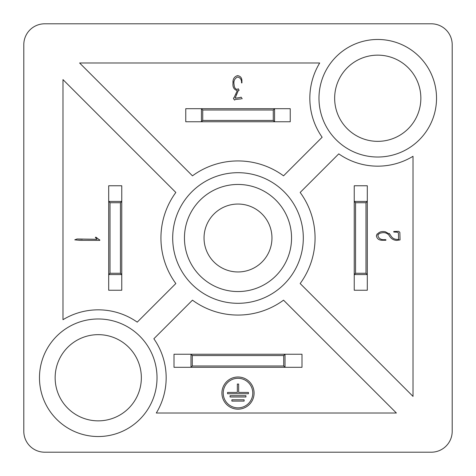 <?xml version="1.0" encoding="UTF-8"?>
<svg xmlns="http://www.w3.org/2000/svg" width="476" height="476" viewBox="0 0 476 476"><rect width="100%" height="100%" fill="white"/><g stroke="black" fill="none" stroke-linecap="round" stroke-linejoin="round"><path stroke-width="0.71" d="M238 172.693A65.307 65.307 0 0 1 303.307 238A65.307 65.307 0 0 1 238 303.307A65.307 65.307 0 0 1 172.693 238A65.307 65.307 0 0 1 238 172.693M192.459 175.834A77.058 77.058 0 0 1 283.541 175.834L322.139 137.237A67.919 67.919 0 0 1 319.705 62.981L79.605 62.981L192.459 175.834M98.246 318.979A58.774 58.774 0 0 0 39.472 377.754A58.774 58.774 0 0 0 98.246 436.528A58.774 58.774 0 0 0 157.02 377.754A58.774 58.774 0 0 0 98.246 318.979M377.754 166.166A67.919 67.919 0 0 1 338.763 153.861L300.166 192.459A77.058 77.058 0 0 1 300.166 283.541L413.019 396.395L413.019 156.295A67.919 67.919 0 0 1 377.754 166.166M377.754 39.472A58.774 58.774 0 0 0 318.979 98.246A58.774 58.774 0 0 0 377.754 157.02A58.774 58.774 0 0 0 436.528 98.246A58.774 58.774 0 0 0 377.754 39.472M377.754 141.348A43.102 43.102 0 0 1 334.652 98.246A43.102 43.102 0 0 1 377.754 55.145A43.102 43.102 0 0 1 420.855 98.246A43.102 43.102 0 0 1 377.754 141.348M98.246 420.855A43.102 43.102 0 0 1 55.145 377.754A43.102 43.102 0 0 1 98.246 334.652A43.102 43.102 0 0 1 141.348 377.754A43.102 43.102 0 0 1 98.246 420.855M238 291.55A53.55 53.55 0 0 1 184.45 238A53.55 53.55 0 0 1 238 184.45A53.55 53.55 0 0 1 291.55 238A53.55 53.55 0 0 1 238 291.55M238 376.998A16.089 16.089 0 0 1 254.089 393.087A16.089 16.089 0 0 1 238 409.17A16.089 16.089 0 0 1 221.911 393.087A16.089 16.089 0 0 1 238 376.998M238 204.043A33.957 33.957 0 0 0 204.043 238A33.957 33.957 0 0 0 238 271.957A33.957 33.957 0 0 0 271.957 238A33.957 33.957 0 0 0 238 204.043M238 407.867A14.78 14.78 0 0 1 223.22 393.087A14.78 14.78 0 0 1 238 378.301A14.78 14.78 0 0 1 252.78 393.087A14.78 14.78 0 0 1 238 407.867M44.696 452.2L431.304 452.2A20.896 20.896 0 0 0 452.2 431.304L452.2 44.696A20.896 20.896 0 0 0 431.304 23.8L44.696 23.8A20.896 20.896 0 0 0 23.8 44.696L23.8 431.304A20.896 20.896 0 0 0 44.696 452.2M137.237 322.139L175.834 283.541A77.058 77.058 0 0 1 175.834 192.459L62.981 79.605L62.981 319.705A67.919 67.919 0 0 1 137.237 322.139M283.541 300.166A77.058 77.058 0 0 1 192.459 300.166L153.861 338.763A67.919 67.919 0 0 1 156.295 413.019L396.395 413.019L283.541 300.166M233.561 97.979L234.138 97.515L237.292 90.601C233.996 89.655 232.568 87.173 233.008 83.163C232.675 79.218 234.18 76.701 237.512 75.613C240.594 76.106 242.058 78.046 241.909 81.438L241.951 82.901L241.54 82.901C241.683 79.665 240.368 77.701 237.595 76.999C234.46 78.516 233.317 81.247 234.174 85.192C234.246 87.346 235.174 88.768 236.953 89.476L238.381 88.839L239.059 90.375L238.268 90.678L235.108 98.115L237.25 97.961M236.679 94.064L236.31 94.92M237.399 97.949L240.13 97.503M239.505 97.669L241.124 97.175L242.207 98.8M241.237 98.871L235.299 99.472L234.626 100.109L233.454 98.639L233.722 97.854M233.008 83.163L233.151 81.212M98.336 239.113L99.811 239.963L99.811 240.374L79.855 240.338L74.786 239.856L77.041 238.988L97.027 239.285L95.337 237.334L95.974 237.185L98.978 239.511M399.864 232.377L400.054 239.916L396.597 240.41C393.729 240.19 391.474 238.91 389.832 236.572L388.85 235.031C386.827 232.865 384.281 232.181 381.228 232.966C379.372 233.198 378.271 234.162 377.92 235.858C378.991 238.702 381.234 239.969 384.644 239.654L385.887 239.69L385.887 240.261L382.389 240.261C379.098 240.32 377.093 238.881 376.379 235.935L377.141 233.906M389.285 233.472L391.147 236.161C392.533 238.25 394.497 239.321 397.049 239.392L398.62 239.47L398.4 232.746L397.049 232.175L393.771 232.026L393.771 231.503L398.733 231.312L399.864 232.443M202.734 110.004L201.431 108.695L185.759 108.695L185.759 121.755L290.241 121.755L290.241 108.695L201.431 108.695L201.431 121.755L202.734 120.452L273.266 120.452L274.569 121.755L274.569 108.695L273.266 110.004L202.734 110.004L202.734 120.452M238.982 90L239.059 90.375M237.816 88.911L238.381 88.839M237.595 76.999C234.46 78.516 233.317 81.247 234.174 85.192M237.512 75.613C240.594 76.106 242.058 78.046 241.909 81.438M234.626 100.109L234.174 99.544M235.108 98.115L238.381 97.854M110.004 273.266L108.695 274.569L108.695 290.241L121.755 290.241L121.755 185.759L108.695 185.759L108.695 274.569L121.755 274.569L120.452 273.266L120.452 202.734L121.755 201.431L108.695 201.431L110.004 202.734L110.004 273.266L120.452 273.266M77.041 238.988L82.3 239.255M79.855 240.338L74.786 239.856L75.196 239.589M365.996 202.734L367.305 201.431L367.305 185.759L354.245 185.759L354.245 290.241L367.305 290.241L367.305 201.431L354.245 201.431L355.548 202.734L355.548 273.266L354.245 274.569L367.305 274.569L365.996 273.266L365.996 202.734L355.548 202.734M388.85 235.031C386.827 232.865 384.281 232.181 381.228 232.966M382.389 240.261C379.098 240.32 377.093 238.881 376.379 235.935C377.986 232.33 380.967 230.943 385.322 231.764L389.981 234.317M301.998 367.305L301.998 354.245L174.002 354.245L174.002 367.305L285.017 367.305L285.017 354.245L283.714 355.548L192.286 355.548L190.983 354.245L190.983 367.305L192.286 365.996L283.714 365.996L285.017 367.305L301.998 367.305M273.266 120.452L273.266 110.004M120.452 202.734L110.004 202.734M355.548 273.266L365.996 273.266M192.286 355.548L192.286 365.996M283.714 355.548L283.714 365.996M238.655 392.432L238.655 384.049L237.345 384.049L237.345 392.432L227.57 392.432L227.57 393.735L248.43 393.735L248.43 392.432L238.655 392.432M231.877 399.78L244.123 399.78L244.123 401.089L231.877 401.089L231.877 399.78M230.069 395.699L245.931 395.699L245.931 397.008L230.069 397.008L230.069 395.699"/></g></svg>
